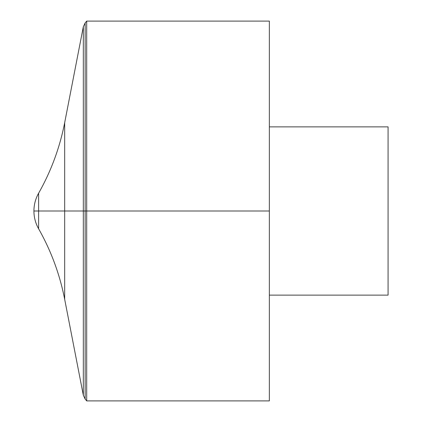 <?xml version="1.0" encoding="UTF-8"?>
<svg xmlns="http://www.w3.org/2000/svg" width="422" height="422" viewBox="0 0 422 422"><rect width="100%" height="100%" fill="white"/><g stroke="black" fill="none" stroke-linecap="round" stroke-linejoin="round"><path stroke-width="0.63" d="M86.695 21.1L86.695 400.9L269.347 400.9L269.347 21.1L86.695 21.1L85.149 22.946L83.319 26.781L83.319 395.219L83.319 26.781L64.682 122.665L64.682 299.335L83.319 395.219L85.149 399.054L85.149 22.946M269.347 126.869L388.071 126.869L388.071 295.131L269.347 295.131M38.618 228.782L38.618 193.218C35.517 198.741 33.955 204.665 33.929 211L269.347 211L33.929 211A36.055 36.055 0 0 0 38.618 228.782C51.12 250.89 59.808 274.411 64.682 299.335M85.149 399.054L86.695 400.9M64.682 122.665C59.808 147.589 51.12 171.11 38.618 193.218A36.055 36.055 0 0 0 33.929 211"/></g></svg>
